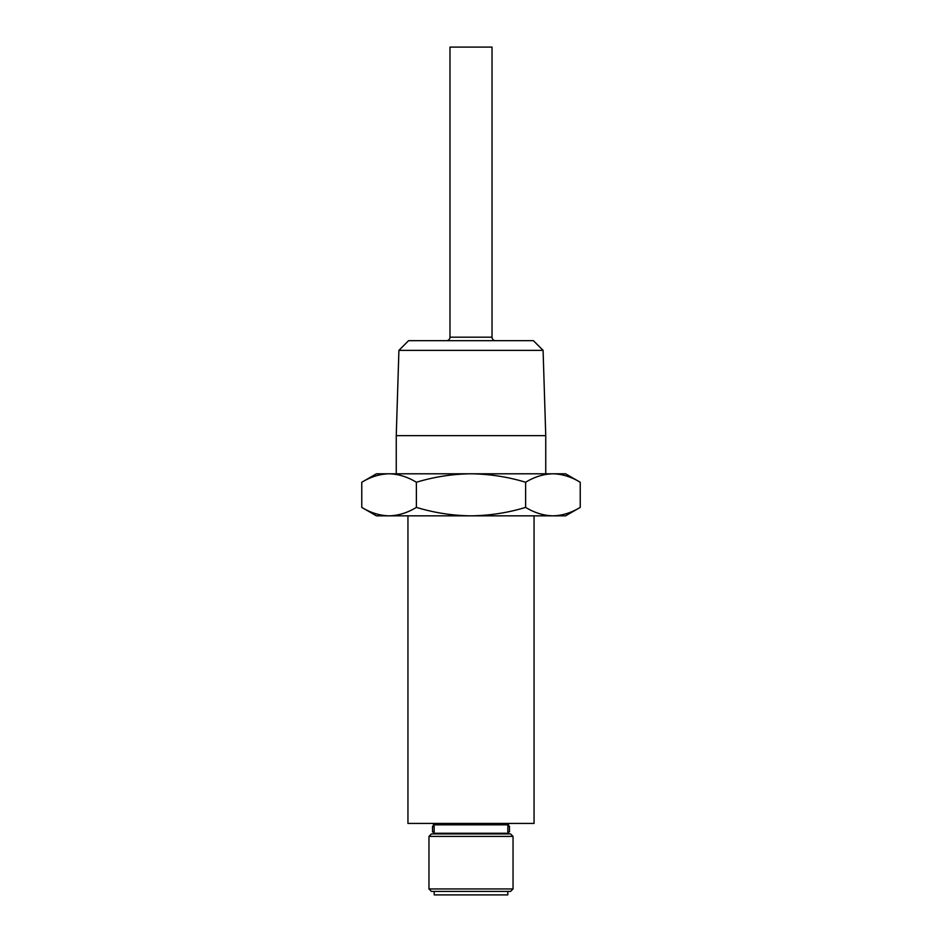 <?xml version="1.0" encoding="UTF-8"?>
<svg xmlns="http://www.w3.org/2000/svg" width="942" height="942" viewBox="0 0 942 942"><rect width="100%" height="100%" fill="white"/><g stroke="black" fill="none" stroke-linecap="round" stroke-linejoin="round"><path stroke-width="1.41" d="M508.48 831.868L508.48 833.246A1.401 1.401 0 0 0 508.668 833.941M508.48 833.246L433.52 833.246A1.401 1.401 0 0 1 433.332 833.941M449.982 337.177L492.018 337.177L492.018 47.1L449.982 47.1L449.982 337.177A3.509 3.509 0 0 1 446.473 340.674M492.018 337.177A3.509 3.509 0 0 0 495.527 340.674M508.48 826.216L508.48 824.827A1.401 1.401 0 0 1 509.881 823.438M433.52 826.216L433.52 824.827A1.401 1.401 0 0 0 432.119 823.438M398.913 350.365L408.592 340.674L533.408 340.674L543.087 350.365L398.913 350.365L396.252 435.663L545.748 435.663L545.748 473.802M513.037 888.942L510.588 891.403L431.412 891.403L428.963 888.942L513.037 888.942L513.037 836.39L428.963 836.39L431.412 833.941L510.588 833.941L513.037 836.39M507.785 891.403L507.785 894.9L434.215 894.9L434.215 891.403M543.087 350.365L545.748 435.663M396.252 435.663L396.252 473.802M428.963 888.942L428.963 836.39M507.82 826.216L507.82 831.868L509.481 831.868L509.481 826.216L507.82 826.216M434.18 831.868L434.18 826.216L432.519 826.216L432.519 831.868L434.18 831.868M433.52 833.246L433.52 831.868M534.055 515.839L534.055 823.438L407.945 823.438L407.945 515.839M580.225 482.257C571.323 476.84 562.221 474.026 552.919 473.802L565.589 473.802L580.225 482.257L580.225 507.397C571.323 512.801 562.221 515.615 552.919 515.839L471 515.839C489.722 515.592 507.926 512.778 525.612 507.397C534.514 512.801 543.616 515.615 552.919 515.839L565.589 515.839L580.225 507.397M376.411 515.839L361.775 507.397C370.677 512.801 379.779 515.615 389.081 515.839C379.779 515.615 370.677 512.801 361.775 507.397L361.775 482.257C370.677 476.84 379.779 474.026 389.081 473.802L471 473.802C452.49 474.014 434.286 476.829 416.388 482.257L416.388 507.397C434.286 512.813 452.49 515.627 471 515.839L376.411 515.839M525.612 482.257C507.926 476.864 489.722 474.05 471 473.802L552.919 473.802C543.616 474.026 534.514 476.84 525.612 482.257L525.612 507.397M376.411 473.802L389.081 473.802C379.779 474.026 370.677 476.84 361.775 482.257L376.411 473.802M416.388 482.257C407.486 476.84 398.384 474.026 389.081 473.802M389.081 515.839C398.384 515.615 407.486 512.801 416.388 507.397M508.48 824.827L433.52 824.827"/></g></svg>
